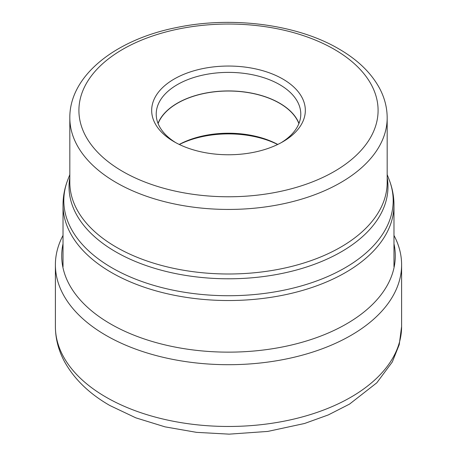 <?xml version="1.0" encoding="UTF-8"?>
<svg xmlns="http://www.w3.org/2000/svg" width="457" height="457" viewBox="0 0 457 457"><rect width="100%" height="100%" fill="white"/><g stroke="black" fill="none" stroke-linecap="round" stroke-linejoin="round"><path stroke-width="0.69" d="M63.02 235.429A173.106 99.94 0 0 0 55.394 264.763A173.106 99.94 0 0 0 106.098 335.432A173.106 99.94 0 0 0 294.742 357.094A173.106 99.94 0 0 0 401.606 264.763A173.106 99.94 0 0 0 393.98 235.429M63.02 243.815A166.788 96.296 0 0 0 110.565 323.939A166.788 96.296 180 0 0 301.849 342.333A166.788 96.296 180 0 0 393.98 243.815M174.174 141.773L174.174 141.773A76.827 44.358 180 0 1 174.174 79.038A76.827 44.358 180 0 1 282.826 79.038A76.827 44.358 180 0 1 282.826 141.773A76.827 44.358 180 0 1 174.174 141.773M175.831 142.698A72.286 41.736 180 0 1 156.214 114.113A72.286 41.736 180 0 1 200.84 75.559A72.286 41.736 180 0 1 279.615 84.608A72.286 41.736 180 0 1 300.786 114.113A72.286 41.736 180 0 1 281.169 142.698M298.981 123.39A72.286 41.736 0 0 0 279.615 103.156A72.286 41.736 0 0 0 208.478 92.565A72.286 41.736 0 0 0 158.019 123.39M158.105 123.596A72.126 41.644 180 0 1 208.363 92.68A72.126 41.644 180 0 1 279.501 103.219A72.126 41.644 180 0 1 298.895 123.596M277.759 144.446A72.126 41.644 0 0 0 179.241 144.446M179.35 144.498A74.965 43.284 180 0 1 277.65 144.498M401.606 326.527A173.106 99.94 180 0 1 294.742 418.863A173.106 99.94 180 0 1 106.098 397.196A173.106 99.94 180 0 1 55.394 326.527C55.468 338.837 58.536 350.588 64.603 361.795C74.314 379.213 89.401 393.791 109.863 405.519L135.832 417.841L165.051 426.861L196.527 432.351L229.146 434.15L267.802 431.419L304.585 423.479L328.303 414.927L349.554 404.091L376.814 382.795L392.306 361.961L399.229 344.664L401.606 326.527L401.606 264.763M387.176 174.58L389.295 180.092A164.686 95.079 180 0 1 307.727 284.003A164.686 95.079 180 0 1 112.096 267.905A164.686 95.079 180 0 1 112.051 267.876A164.686 95.079 180 0 1 67.705 180.092C64.603 188.175 63.037 196.47 63.02 204.982A165.48 95.542 0 0 0 111.485 272.543A165.48 95.542 0 0 0 111.537 272.572A165.48 95.542 0 0 0 291.857 293.245A165.48 95.542 0 0 0 393.98 204.982L393.98 266.785M69.824 177.545A159.47 92.068 0 0 0 115.735 251.824A159.47 92.068 0 0 0 115.787 251.853A159.47 92.068 0 0 0 296.833 269.91A159.47 92.068 0 0 0 387.176 177.545M116.295 247.163A158.676 91.611 180 0 1 69.824 182.383L69.824 117.826A158.676 91.611 0 0 0 116.227 182.566A158.676 91.611 0 0 0 116.295 182.606A158.676 91.611 0 0 0 289.224 202.462A158.676 91.611 0 0 0 387.176 117.826L387.176 182.383A158.676 91.611 180 0 1 289.258 267.014A158.676 91.611 180 0 1 116.346 247.191A158.676 91.611 180 0 1 116.295 247.163M122.659 171.438A149.593 86.367 0 0 0 122.722 171.478A149.593 86.367 0 0 0 334.244 171.495A149.593 86.367 0 0 0 334.341 49.373A149.593 86.367 180 0 0 334.278 49.333A149.593 86.367 180 0 0 122.756 49.316A149.593 86.367 180 0 0 122.659 171.438M55.394 264.763L55.394 326.527M63.02 204.982L63.02 266.785M389.295 180.092C392.397 188.175 393.963 196.47 393.98 204.982M69.824 174.58L67.705 180.092M387.176 117.826C387.142 107.858 384.72 98.226 379.904 88.932C371.558 73.217 357.865 59.867 338.82 48.888C297.016 24.295 231.699 15.886 176.516 27.557C115.358 39.65 69.447 75.736 69.824 117.826"/></g></svg>
